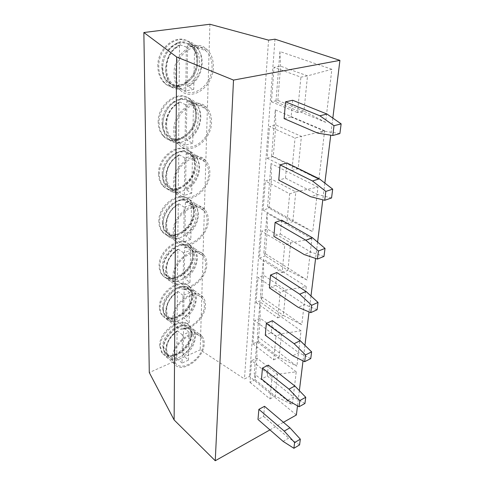 <?xml version="1.0" encoding="UTF-8"?>
<svg xmlns="http://www.w3.org/2000/svg" width="485" height="485" viewBox="0 0 485 485"><rect width="100%" height="100%" fill="white"/><g stroke="black" fill="none" stroke-linecap="round" stroke-linejoin="round"><path stroke-width="0.36" stroke-dasharray="2.42 1.82" d="M296.383 414.978L249.514 376.445L244.458 378.955L200.208 349.849L149.289 372.565M269.945 429.892L283.422 422.289M332.831 118.091L330.734 135.182M324.847 183.087L322.798 199.796M317.602 242.124L315.602 258.444M310.994 295.977L309.036 311.922M304.938 345.308L303.022 360.876M299.366 390.661L297.505 405.854M275.007 39.176L249.514 376.445M331.861 69.276L279.942 51.556L275.935 101.82L325.617 122.317L331.861 69.276L307.508 75.866L280.603 66.154L274.055 67.33L300.912 77.157L307.508 75.866L303.956 111.101L277.832 100.401L271.424 101.789L274.055 67.33M324.623 130.768L275.298 109.852L271.606 156.134L318.9 179.335L324.623 130.768L301.403 136.388L275.838 125.015L269.533 126.536L295.05 138.043L301.403 136.388L298.148 168.665L318.9 179.335M317.984 187.089L271.012 163.542L267.605 206.301L312.728 231.727L317.984 187.089L295.808 191.872L271.448 179.141L265.374 180.953L289.684 193.83L295.808 191.872L292.813 221.554L312.728 231.727M311.885 238.869L267.059 213.157L263.901 252.782L307.035 280.033L311.885 238.869L290.654 242.924L267.405 229.078L261.536 231.133L284.743 245.131L290.654 242.924L287.89 270.309L307.035 280.033M306.259 286.629L263.391 259.142L260.457 295.959L301.773 324.714L306.259 286.629L285.901 290.054L263.658 275.298L257.99 277.547L280.191 292.473L285.901 290.054L283.343 315.402L301.773 324.714M301.052 330.818L259.984 301.882L257.25 336.184L296.893 366.157L301.052 330.818L281.494 333.704L260.184 318.196L254.698 320.615L275.971 336.287L281.494 333.704L279.124 357.227L296.893 366.157M296.226 371.831L256.808 341.707L254.255 373.747L292.352 404.708L296.226 371.831L277.408 374.238L256.947 358.124L251.636 360.682L272.055 376.96L277.408 374.238L275.201 396.124L292.352 404.708M292.643 100.262L291.109 116.946L284.095 118.607M286.884 162.936L285.489 178.134L278.754 180.171M281.633 220.129L280.354 234.031L273.879 236.365M276.82 272.521L275.65 285.295L269.411 287.872M272.394 320.7L271.315 332.474L265.301 335.25M268.314 365.156L267.314 376.039L261.506 378.973M264.537 406.303L263.61 416.391L257.996 419.458M209.908 24.25L200.208 349.849M157.843 66.566C156.97 46.942 178.795 31.501 190.156 43.104C194.612 47.354 196.813 53.107 196.764 60.37C197.043 79.807 175.509 94.799 163.942 82.547C160.038 78.594 158.001 73.265 157.843 66.566M158.201 122.384C157.316 103.56 179.789 88.149 190.272 99.795C193.891 103.475 195.673 108.361 195.619 114.448C195.946 133.054 173.836 148.113 163.136 135.909C159.965 132.49 158.316 127.985 158.201 122.384M158.534 173.939C157.649 155.927 180.559 140.486 190.193 152.023C193.157 155.212 194.612 159.383 194.552 164.524C194.921 182.299 172.43 197.462 162.566 185.452C159.959 182.493 158.619 178.656 158.534 173.939M158.837 221.694C157.958 204.5 181.141 188.992 189.975 200.299C192.43 203.069 193.624 206.652 193.563 211.042C193.964 227.986 171.241 243.276 162.16 231.557C160.008 228.993 158.904 225.707 158.837 221.694M159.122 266.053C158.256 249.666 181.566 234.055 189.665 245.07C191.708 247.483 192.703 250.575 192.648 254.352C193.066 270.497 170.241 285.92 161.887 274.565C160.092 272.327 159.171 269.496 159.122 266.053M159.389 307.369C158.534 291.758 181.863 276.044 189.296 286.714C191.005 288.824 191.836 291.515 191.787 294.783C192.23 310.151 169.392 325.72 161.705 314.753C160.202 312.807 159.426 310.339 159.389 307.369M159.632 345.944C158.801 331.085 182.057 315.25 188.877 325.556C190.326 327.411 191.029 329.764 190.987 332.613C191.436 347.242 168.677 362.95 161.596 352.395L159.632 345.944M268.563 40.14L244.458 378.955M164.864 82.965C160.959 79.013 158.928 73.678 158.777 66.966C157.916 47.318 179.759 31.852 191.114 43.468C195.57 47.718 197.771 53.483 197.716 60.752C197.983 80.207 176.431 95.23 164.864 82.965L163.942 82.547M161.796 67.039C161.923 73.09 163.748 77.897 167.27 81.456C177.625 92.429 196.983 78.916 196.728 61.443C196.771 54.944 194.806 49.791 190.841 45.99C180.656 35.538 161.062 49.409 161.796 67.039M168.204 81.88C164.676 78.315 162.851 73.502 162.736 67.445L162.893 64.45C164.348 54.872 168.822 48.136 176.328 44.238C182.172 41.825 187.331 42.528 191.811 46.36C195.776 50.161 197.734 55.32 197.686 61.825C197.928 79.322 178.553 92.853 168.204 81.88L167.27 81.456M162.523 68.597C162.657 75.339 164.676 80.698 168.58 84.663C180.135 96.964 201.772 81.832 201.56 62.28C201.633 54.975 199.444 49.191 194.994 44.923C190.017 40.673 184.276 39.891 177.765 42.583C169.356 46.942 164.336 54.496 162.705 65.239L162.523 68.597M180.008 89.883C176.11 85.881 174.127 80.455 174.042 73.611C173.394 53.562 195.607 37.624 206.907 49.403C211.345 53.714 213.491 59.576 213.351 66.991C213.394 86.815 191.526 102.293 180.008 89.883L168.58 84.663M206.064 50.877C195.534 39.891 174.867 54.714 175.449 73.374C175.521 79.764 177.377 84.826 181.02 88.567C191.733 100.092 212.103 85.675 212.048 67.209C212.169 60.328 210.175 54.884 206.064 50.877L196.116 47.112C200.238 51.083 202.263 56.466 202.196 63.268C201.348 74.32 196.625 82.165 188.022 86.803L187.101 84.748L187.683 44.941L188.301 43.565L188.689 43.571C191.49 43.996 193.964 45.178 196.116 47.112C193.897 45.166 191.29 43.983 188.301 43.565M193.764 89.361L185.773 90.859L186.373 47.003L194.612 45.814L193.764 89.361L188.022 86.803M185.773 90.859L180.062 88.264L179.135 86.191L179.492 46.111L179.893 44.856C165.13 50.464 161.105 76.448 171.454 84.226C173.927 86.609 176.795 87.955 180.062 88.264M186.373 47.003L179.893 44.856M194.612 45.814L188.689 43.571M164.027 136.388C160.85 132.969 159.207 128.458 159.098 122.857C158.225 104.008 180.717 88.567 191.193 100.225C194.812 103.911 196.595 108.798 196.534 114.89C196.849 133.514 174.721 148.604 164.027 136.388L163.136 135.909M161.996 122.899C162.087 127.955 163.56 132.017 166.428 135.097C176 146.021 195.873 132.46 195.576 115.733C195.625 110.289 194.042 105.918 190.817 102.626C181.42 92.144 161.25 105.991 161.996 122.899M167.319 135.582C164.457 132.502 162.984 128.428 162.899 123.372L163.008 121.032C164.688 110.422 169.938 103.444 178.765 100.092C183.857 98.746 188.18 99.734 191.745 103.062C194.964 106.354 196.552 110.725 196.498 116.176C196.783 132.926 176.892 146.512 167.319 135.582L166.428 135.097M162.693 124.754C162.79 130.38 164.427 134.909 167.598 138.334C178.28 150.574 200.481 135.376 200.214 116.673C200.293 110.55 198.523 105.645 194.909 101.953C190.957 98.261 186.143 97.164 180.475 98.661C170.593 102.414 164.706 110.234 162.821 122.135L162.693 124.754M178.565 144.312C175.406 140.856 173.8 136.279 173.751 130.574C173.078 111.386 195.922 95.466 206.325 107.258C209.926 110.98 211.66 115.939 211.527 122.141C211.624 141.087 189.205 156.631 178.565 144.312L167.598 138.334M205.44 108.604C195.746 97.612 174.497 112.417 175.103 130.277C175.14 135.6 176.637 139.874 179.595 143.099C189.489 154.551 210.381 140.068 210.266 122.42C210.387 116.667 208.774 112.059 205.44 108.604L195.91 104.148C199.262 107.585 200.899 112.144 200.82 117.837C200.02 128.088 195.479 135.6 187.204 140.377L186.319 138.383L186.852 101.644L187.38 100.462L187.816 100.48C190.963 100.753 193.66 101.971 195.91 104.148C193.606 101.965 190.763 100.734 187.38 100.462M192.709 143.305L185.027 145.148L185.585 104.724L193.491 103.135L192.709 143.305L187.204 140.377M185.027 145.148L179.547 142.184L178.656 140.177L178.983 103.202L179.329 102.129C174.582 104.505 170.865 108.391 168.18 113.799C166.779 117.485 166.003 118 165.579 125.639C165.967 130.889 167.574 135.048 170.417 138.122C172.939 140.711 175.982 142.063 179.547 142.184M193.491 103.135L187.816 100.48M185.585 104.724L179.929 102.032L179.329 102.129M163.415 185.985C160.814 183.027 159.474 179.189 159.395 174.461C158.516 156.437 181.451 140.965 191.078 152.508C194.042 155.697 195.497 159.868 195.431 165.021C195.788 182.809 173.278 198.001 163.415 185.985L162.566 185.452M162.184 174.485C162.245 178.741 163.451 182.202 165.797 184.87C174.624 195.619 194.843 181.966 194.509 165.991C194.564 161.39 193.266 157.661 190.629 154.806C181.99 144.439 161.432 158.316 162.184 174.485M166.658 185.403C164.312 182.736 163.112 179.274 163.045 175.012L163.124 173.133C163.785 163.342 172.145 153.284 180.626 151.999C185.015 151.314 188.647 152.411 191.52 155.297C194.158 158.152 195.449 161.881 195.394 166.488C195.716 182.481 175.479 196.158 166.658 185.403L165.797 184.87M162.851 176.582C162.924 181.323 164.257 185.173 166.852 188.138C176.698 200.172 199.28 184.87 198.971 167.01C199.05 161.838 197.607 157.655 194.649 154.46C191.46 151.259 187.428 150.041 182.548 150.799C173.066 152.223 163.675 163.512 162.942 174.479L162.851 176.582M177.401 194.746C174.818 191.769 173.509 187.877 173.478 183.075C172.799 164.754 196.061 148.804 205.604 160.45C208.544 163.663 209.956 167.889 209.835 173.121C209.987 191.187 187.192 206.84 177.401 194.746L166.852 188.138M204.694 161.687C195.801 150.835 174.157 165.676 174.776 182.724C174.8 187.204 176.019 190.835 178.438 193.618C187.543 204.864 208.78 190.278 208.623 173.454C208.732 168.592 207.422 164.67 204.694 161.687L195.552 156.661C198.292 159.638 199.626 163.53 199.553 168.337C198.783 177.868 194.418 185.076 186.446 189.962L185.591 188.028L186.088 154.006L186.531 152.987L187.01 153.024C190.423 153.114 193.272 154.327 195.552 156.661C193.236 154.315 190.229 153.09 186.531 152.981M191.739 193.188L184.336 195.328L184.852 157.952L192.46 156.031L191.739 193.188L186.446 189.962M184.336 195.328L179.068 192.054L178.213 190.108L178.807 154.964C166.028 160.996 161.851 181.59 169.611 188.113C172.126 190.823 175.279 192.139 179.068 192.054M192.46 156.031L187.01 153.024M184.852 157.952L179.426 154.909L178.807 154.964M162.984 232.139C160.832 229.569 159.729 226.277 159.668 222.263C158.795 205.058 181.996 189.514 190.829 200.832C193.279 203.603 194.473 207.186 194.412 211.575C194.8 228.544 172.06 243.858 162.984 232.139L162.16 231.557M162.354 222.263C162.402 225.883 163.396 228.853 165.337 231.163C173.454 241.651 193.879 227.889 193.521 212.654C193.57 208.732 192.509 205.531 190.326 203.051C182.402 192.891 161.608 206.834 162.354 222.263M166.161 231.739C164.227 229.429 163.233 226.459 163.184 222.833L163.245 221.293C163.791 211.345 173.284 200.76 182.014 200.25C185.785 199.972 188.841 201.081 191.181 203.591C193.363 206.064 194.424 209.265 194.37 213.194C194.715 228.441 174.279 242.233 166.161 231.739L165.337 231.163M163.002 224.561C163.051 228.593 164.148 231.897 166.294 234.461C175.352 246.198 198.159 230.769 197.819 213.746C197.892 209.338 196.71 205.743 194.267 202.966C191.666 200.19 188.271 198.959 184.088 199.262C174.333 199.82 163.675 211.696 163.069 222.833L163.002 224.561M176.455 241.597C174.321 239.02 173.248 235.698 173.23 231.618C172.545 214.164 196.055 198.135 204.791 209.526C207.222 212.309 208.38 215.934 208.265 220.39C208.459 237.583 185.452 253.376 176.455 241.597L166.294 234.461M203.87 210.678C195.728 200.062 173.86 214.976 174.479 231.218C174.491 235.025 175.497 238.135 177.486 240.542C185.858 251.491 207.289 236.783 207.095 220.76C207.198 216.625 206.125 213.267 203.87 210.678L195.085 205.185C197.346 207.762 198.444 211.102 198.377 215.201C197.644 224.088 193.43 231.018 185.737 235.977L184.918 234.103L185.379 202.512L185.755 201.627L186.264 201.681C189.884 201.578 192.824 202.748 195.085 205.185C193.242 202.912 190.138 201.724 185.755 201.627M190.835 239.463L183.7 241.839L184.173 207.18L191.508 204.979L190.835 239.463L185.737 235.977M183.7 241.839L178.625 238.317L177.801 236.425L178.328 203.87C165.464 210.817 162.608 229.708 168.992 234.594C171.454 237.365 174.667 238.608 178.625 238.317M191.508 204.979L186.264 201.681M184.173 207.18L178.953 203.845L178.328 203.87M162.681 275.177C160.887 272.946 159.971 270.103 159.923 266.659C159.062 250.26 182.396 234.625 190.49 245.64C192.527 248.053 193.521 251.151 193.46 254.928C193.873 271.085 171.029 286.538 162.681 275.177L161.887 274.565M162.511 266.647C162.548 269.751 163.372 272.309 164.991 274.322C172.46 284.489 192.975 270.606 192.6 256.092C192.648 252.721 191.763 249.957 189.944 247.799C182.681 237.905 161.778 251.939 162.511 266.647M165.791 274.934C164.179 272.922 163.354 270.363 163.318 267.253L163.36 265.968C163.803 256.007 174.26 245.01 183.021 245.143C186.252 245.113 188.835 246.192 190.769 248.375C192.587 250.533 193.466 253.297 193.418 256.674C193.788 271.194 173.254 285.107 165.791 274.934L164.991 274.322M163.136 269.114C163.178 272.57 164.088 275.413 165.876 277.65C174.206 289.018 197.116 273.449 196.746 257.244C196.813 253.455 195.831 250.351 193.8 247.932C191.654 245.519 188.786 244.325 185.197 244.349C175.418 244.179 163.681 256.529 163.19 267.671L163.136 269.114M175.673 285.222C173.897 282.985 173.006 280.124 172.993 276.632C172.314 260.021 195.94 243.894 203.93 254.958C205.949 257.383 206.913 260.506 206.81 264.331C207.034 280.682 183.936 296.62 175.673 285.222L165.876 277.65M203.009 256.044C195.558 245.725 173.581 260.736 174.2 276.195C174.206 279.457 175.036 282.131 176.698 284.222C184.385 294.813 205.907 279.972 205.682 264.743C205.773 261.191 204.882 258.293 203.009 256.044L194.552 250.157C196.431 252.4 197.346 255.286 197.28 258.808C196.577 267.12 192.515 273.782 185.082 278.802L184.288 276.977L184.718 247.568L185.04 246.792L185.573 246.877C189.344 246.574 192.339 247.671 194.552 250.157C193.133 247.962 189.962 246.841 185.04 246.792M189.993 282.494L183.106 285.083L183.548 252.849L190.623 250.418L189.993 282.494L185.082 278.802M183.106 285.083L178.213 281.348L177.419 279.512L177.892 249.26C166.137 255.85 162.693 273.085 168.501 277.905C170.896 280.7 174.127 281.846 178.213 281.348M190.623 250.418L185.573 246.877M183.548 252.849L178.522 249.272L177.892 249.26M162.469 315.402C160.965 313.449 160.195 310.982 160.159 308.011C159.316 292.388 182.663 276.644 190.084 287.314C191.799 289.43 192.63 292.122 192.575 295.389C193.006 310.77 170.156 326.369 162.469 315.402L161.705 314.753M162.663 307.975C162.687 310.661 163.384 312.88 164.736 314.638C171.611 324.459 192.133 310.442 191.739 296.632C191.781 293.71 191.041 291.309 189.52 289.424C182.857 279.839 161.935 293.977 162.663 307.975M165.512 315.286C164.154 313.528 163.463 311.303 163.439 308.618L163.475 307.526C163.821 297.663 175.091 286.326 183.73 286.987C186.507 287.108 188.701 288.12 190.314 290.03C191.836 291.915 192.575 294.322 192.527 297.244C192.909 311.061 172.375 325.102 165.512 315.286L164.736 314.638M163.263 310.588C163.293 313.571 164.063 316.044 165.561 317.99C173.224 328.963 196.134 313.249 195.746 297.826C195.807 294.547 194.988 291.849 193.279 289.739C191.49 287.629 189.053 286.502 185.973 286.362C176.34 285.604 163.694 298.33 163.306 309.369L163.263 310.588M175.018 325.932C173.533 323.98 172.787 321.5 172.781 318.493C172.108 302.695 195.728 286.447 203.045 297.153C204.743 299.269 205.543 301.979 205.452 305.289C205.707 320.827 182.615 336.911 175.018 325.932L165.561 317.99M202.124 298.178C195.303 288.205 173.327 303.325 173.939 318.021C173.945 320.834 174.642 323.149 176.031 324.974C183.094 335.183 204.609 320.209 204.361 305.732C204.44 302.658 203.694 300.142 202.124 298.178L193.976 291.97C195.552 293.928 196.316 296.438 196.255 299.487C195.582 307.278 191.654 313.698 184.47 318.754L183.706 316.984L184.106 289.533L184.379 288.854L184.924 288.963C188.81 288.466 191.83 289.472 193.976 291.97C192.957 289.866 189.762 288.83 184.379 288.854M189.211 322.622L182.554 325.387L182.966 295.335L189.799 292.697L189.211 322.622L184.47 318.754M182.554 325.387L177.831 321.47L177.061 319.688L177.492 291.509C166.749 297.772 162.79 313.455 168.119 318.354C170.423 321.131 173.66 322.167 177.831 321.47M189.799 292.697L184.924 288.963M182.966 295.335L178.116 291.552L177.492 291.509M162.336 353.062L160.377 346.611C159.553 331.746 182.833 315.88 189.641 326.187C191.096 328.042 191.793 330.394 191.745 333.243C192.187 347.878 169.417 363.617 162.336 353.062L161.596 352.395M162.796 346.569L164.554 352.383C170.884 361.828 191.333 347.69 190.932 334.553C190.975 332.007 190.35 329.903 189.059 328.248C182.942 318.997 162.087 333.237 162.796 346.569M165.306 353.05L163.578 346.302C163.851 336.602 175.788 324.98 184.197 326.059C186.592 326.266 188.471 327.211 189.829 328.885C191.114 330.54 191.739 332.643 191.696 335.19C192.09 348.333 171.629 362.501 165.306 353.05L164.554 352.383M163.384 349.297L165.324 355.754C172.381 366.308 195.212 350.455 194.812 335.784C194.867 332.928 194.17 330.57 192.727 328.715C191.223 326.866 189.144 325.817 186.489 325.587C177.11 324.362 163.712 337.396 163.415 348.248L163.384 349.297M174.473 363.999C173.212 362.289 172.581 360.125 172.575 357.512C171.914 342.501 195.449 326.132 202.154 336.457C203.591 338.306 204.264 340.676 204.185 343.556C204.458 358.324 181.457 374.547 174.473 363.999L165.324 355.754M201.245 337.433C194.988 327.818 173.096 343.047 173.703 357.015L175.467 363.077C181.966 372.886 203.391 357.778 203.124 344.023C203.197 341.349 202.572 339.154 201.245 337.433L193.376 330.952C194.709 332.674 195.352 334.862 195.303 337.518C194.655 344.835 190.854 351.037 183.9 356.117L183.154 354.389L183.53 328.715L183.766 328.115L184.324 328.248C188.289 327.563 191.308 328.466 193.376 330.952C192.339 329.691 189.926 327.248 183.766 328.115M188.483 360.125L182.033 363.035L182.421 334.953L189.029 332.152L188.483 360.125L183.9 356.117M182.033 363.035L177.468 358.979L176.728 357.239L177.116 330.928C167.295 336.917 162.905 351.146 167.822 356.202C170.029 358.936 173.242 359.858 177.468 358.979M189.029 332.152L184.324 328.248M182.421 334.953L177.74 331L177.116 330.928M339.888 133.593L324.962 131.32L317.893 133.175M291.109 116.946L324.962 131.32M331.552 197.965L317.499 194.503L310.709 196.752M285.489 178.134L317.499 194.503M323.98 256.426L310.709 251.994L304.18 254.552M280.354 234.031L310.709 251.994M317.081 309.751L304.507 304.525L298.22 307.338M275.65 285.295L304.507 304.525M310.758 358.585L298.815 352.716L292.752 355.729M271.315 332.474L298.815 352.716M304.944 403.478L293.577 397.076L287.72 400.252M267.314 376.039L293.577 397.076M299.584 444.878L288.739 438.052L283.076 441.362M263.61 416.391L288.739 438.052M279.942 51.556L280.603 66.154L277.832 100.401L275.935 101.82M325.617 122.317L303.956 111.101L297.499 112.611L300.912 77.157M271.424 101.789L297.499 112.611M275.298 109.852L275.838 125.015L273.285 156.485L267.114 158.183L269.533 126.536M267.114 158.183L291.928 170.502L295.05 138.043M291.928 170.502L298.148 168.665L273.285 156.485L271.606 156.134M271.012 163.542L271.448 179.141L269.096 208.156L263.143 210.114L265.374 180.953M263.143 210.114L286.811 223.658L289.684 193.83M286.811 223.658L292.813 221.554L269.096 208.156L267.605 206.301M267.059 213.157L267.405 229.078L265.228 255.916L259.475 258.087L261.536 231.133M259.475 258.087L282.1 272.637L284.743 245.131M282.1 272.637L287.89 270.309L265.228 255.916L263.901 252.782M263.391 259.142L263.658 275.298L261.639 300.197L256.08 302.543L257.99 277.547M256.08 302.543L277.741 317.911L280.191 292.473M277.741 317.911L283.343 315.402L261.639 300.197L260.457 295.959M259.984 301.882L260.184 318.196L258.305 341.355L252.921 343.859L254.698 320.615M252.921 343.859L273.698 359.888L275.971 336.287M273.698 359.888L279.124 357.227L258.305 341.355L257.25 336.184M256.808 341.707L256.947 358.124L255.195 379.719L249.981 382.344L251.636 360.682M249.981 382.344L269.945 398.919L272.055 376.96M269.945 398.919L275.201 396.124L255.195 379.719L254.255 373.747M180.481 44.735C171.363 49.428 166.47 57.582 165.809 69.191C165.925 75.502 167.804 80.516 171.454 84.226L181.02 88.567M187.683 44.941C204.185 46.93 203.185 78.127 187.101 84.748M179.135 86.191C162.542 85.615 162.263 52.847 179.492 46.111M179.929 102.032C171.181 106.888 166.488 114.684 165.852 125.415C165.931 130.683 167.452 134.921 170.417 138.122L179.595 143.099M186.852 101.644C202.718 102.499 201.796 131.35 186.319 138.383M178.656 140.177C162.705 140.583 162.445 110.404 178.983 103.202M179.426 154.909C171.011 159.886 166.5 167.349 165.888 177.304C165.943 181.742 167.186 185.343 169.611 188.113L178.438 193.618M186.088 154.006C201.366 153.891 200.505 180.65 185.591 188.028M178.213 190.108C162.857 191.351 162.614 163.475 178.516 155.891M178.953 203.845C170.853 208.914 166.507 216.08 165.925 225.337C165.961 229.108 166.985 232.194 168.992 234.594L177.486 240.542M185.379 202.512C200.111 201.56 199.311 226.453 184.918 234.103M177.801 236.425C163.002 238.39 162.772 212.557 178.08 204.676M178.522 249.272C170.708 254.407 166.519 261.294 165.955 269.927C165.985 273.158 166.834 275.819 168.501 277.905L176.698 284.222M184.718 247.568C198.941 245.901 198.195 269.108 184.288 276.977M177.419 279.512C163.13 282.088 162.918 258.093 177.68 249.963M178.116 291.552C170.575 296.729 166.531 303.361 165.985 311.431C166.009 314.225 166.719 316.535 168.119 318.354L176.031 324.974M184.106 289.533C197.85 287.247 197.159 308.939 183.706 316.984M177.061 319.688C163.251 322.798 163.057 300.439 177.304 292.122M177.74 331C170.447 336.208 166.543 342.598 166.015 350.164L167.822 356.202L175.467 363.077M183.53 328.715C196.831 325.896 196.183 346.211 183.154 354.389M176.728 357.239C163.366 360.81 163.184 339.93 176.952 331.467M191.114 43.468L190.156 43.104M191.811 46.36L190.841 45.99M162.893 64.45L162.705 65.239M176.328 44.238L177.765 42.583M206.907 49.403L194.994 44.923M191.193 100.225L190.272 99.795M191.745 103.062L190.817 102.626M163.008 121.032L162.821 122.135M178.765 100.092L180.475 98.661M206.325 107.258L194.909 101.953M191.078 152.508L190.193 152.023M191.52 155.297L190.629 154.806M163.124 173.133L162.942 174.479M180.626 151.999L182.548 150.799M205.604 160.45L194.649 154.46M190.829 200.832L189.975 200.299M191.181 203.591L190.326 203.051M163.245 221.293L163.069 222.833M182.014 200.25L184.088 199.262M204.791 209.526L194.267 202.966M190.49 245.64L189.665 245.07M190.769 248.375L189.944 247.799M163.36 265.968L163.19 267.671M183.021 245.143L185.197 244.349M203.93 254.958L193.8 247.932M190.084 287.314L189.296 286.714M190.314 290.03L189.52 289.424M163.475 307.526L163.306 309.369M183.73 286.987L185.973 286.362M203.045 297.153L193.279 289.739M189.641 326.187L188.877 325.556M189.829 328.885L189.059 328.248M163.578 346.302L163.415 348.248M184.197 326.059L186.489 325.587M202.154 336.457L192.727 328.715"/><path stroke-width="0.73" d="M143.857 32.519L176.637 56.969L233.509 80.086L339.918 60.364L275.007 39.176L268.563 40.14L209.908 24.25L143.857 32.519L149.289 372.565L174.121 419.949L215.249 460.75L269.945 429.892M283.422 422.289L296.383 414.978L297.505 405.854M339.918 60.364L332.831 118.091M330.734 135.182L324.847 183.087M322.798 199.796L317.602 242.124M315.602 258.444L310.994 295.977M309.036 311.922L304.938 345.308M303.022 360.876L299.366 390.661M233.509 80.086L215.249 460.75M326.999 114.048L292.643 100.262L285.55 101.82L284.095 118.607L317.893 133.175L332.789 135.509L339.888 133.593L341.143 123.863L326.999 114.048L319.858 115.788L285.55 101.82M319.348 178.832L286.884 162.936L280.081 164.882L278.754 180.171L310.709 196.752L324.732 200.287L331.552 197.965L332.692 189.156L319.348 178.832L312.492 180.984L280.081 164.882M312.395 237.711L281.633 220.129L275.092 222.385L273.879 236.365L304.18 254.552L317.426 259.069L323.98 256.426L325.023 248.405L312.395 237.711L305.805 240.196L275.092 222.385M306.047 291.455L276.82 272.521L270.527 275.043L269.411 287.872L298.22 307.338L310.764 312.649L317.081 309.751L318.027 302.422L306.047 291.455L299.7 294.207L270.527 275.043M300.233 340.706L272.394 320.7L266.326 323.428L265.301 335.25L292.752 355.729L304.665 361.695L310.758 358.585L311.625 351.861L300.233 340.706L294.11 343.677L266.326 323.428M294.88 386.012L268.314 365.156L262.458 368.054L261.506 378.973L287.72 400.252L299.063 406.751L304.944 403.478L305.744 397.288L294.88 386.012L288.975 389.152L262.458 368.054M289.945 427.818L264.537 406.303L258.875 409.34L257.996 419.458L283.076 441.362L293.898 448.286L299.584 444.878L300.324 439.161L289.945 427.818L284.234 431.092L258.875 409.34M176.637 56.969L174.121 419.949M319.858 115.788L334.007 125.706L341.143 123.863M334.007 125.706L332.789 135.509M312.492 180.984L325.835 191.417L332.692 189.156M325.835 191.417L324.732 200.287M305.805 240.196L318.427 251.006L325.023 248.405M318.427 251.006L317.426 259.069M299.7 294.207L311.679 305.289L318.027 302.422M311.679 305.289L310.764 312.649M294.11 343.677L305.501 354.947L311.625 351.861M305.501 354.947L304.665 361.695M288.975 389.152L299.833 400.537L305.744 397.288M299.833 400.537L299.063 406.751M284.234 431.092L294.613 442.55L300.324 439.161M294.613 442.55L293.898 448.286"/></g></svg>
